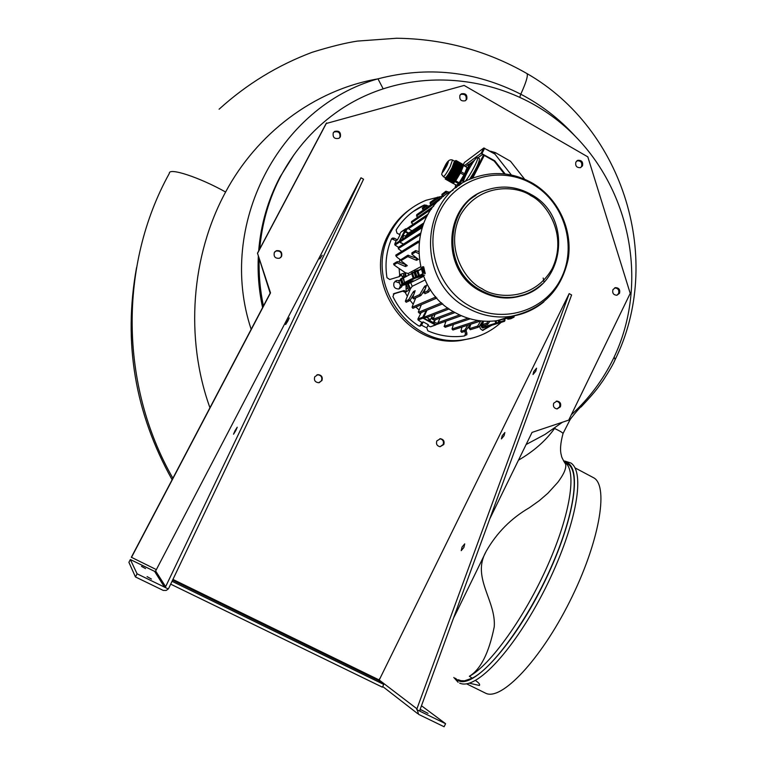 <?xml version="1.0" encoding="UTF-8"?>
<svg xmlns="http://www.w3.org/2000/svg" width="765" height="765" viewBox="0 0 765 765"><rect width="100%" height="100%" fill="white"/><g stroke="black" fill="none" stroke-linecap="round" stroke-linejoin="round"><path stroke-width="1.15" d="M591.871 476.834L594.185 478.068C608.873 487.238 599.062 543.246 569.657 601.653C540.406 660.176 501.218 701.256 485.651 693.214L484.867 692.832M469.375 683.193L479.368 685.469C480.248 684.532 478.957 682.877 475.486 680.525M458.273 679.722L460.913 680.678L464.556 680.812L472.225 678.192C493.129 667.769 528.003 619.507 550.915 567.697C573.951 515.859 580.272 472.292 568.309 464.307L566.129 463.141M383.036 88.587L377.967 78.833M251.169 329.313C216.514 225.245 279.034 106.565 377.862 78.862C427.559 65.972 475.199 71.078 520.783 94.2C541.266 104.939 559.33 118.852 574.964 135.95M555.046 427.788L554.548 428.476C545.77 440.726 533.75 451.293 518.46 460.186M259.727 248.941C261.974 222.739 269.117 198.231 281.166 175.424C295.768 148.343 315.534 126.378 340.482 109.538C410.929 62.357 508.773 73.335 569.743 130.872C631.01 188.219 649.466 284.092 613.52 358.393C603.069 379.909 589.002 398.689 571.331 414.735M562.495 422.204L544.996 434.434L526.11 444.522M263.437 305.981C260.09 290.279 258.675 274.453 259.172 258.513M486.215 551.23L456.686 611.828L486.215 551.23C496.715 532.832 511.097 518.326 529.361 507.721M485.871 551.928C471.527 577.565 496.198 600.678 494.247 626.803C488.95 652.975 480.659 669.461 469.366 676.27C490.308 665.311 524.981 616.906 547.74 565.325C570.623 513.707 576.925 470.523 565.125 462.615L568.309 464.307M564.321 462.089L565.125 462.615M529.476 507.644L539.335 500.626L547.864 493.253L557.752 482.419C563.748 474.453 566.396 468.429 565.689 464.336C562.724 459.488 561.309 456.542 561.424 455.5C559.856 450.556 560.391 443.231 563.04 433.535L563.04 433.535C562.571 432.579 559.741 430.896 554.548 428.476M455.93 611.455L456.686 611.828L453.473 618.177M377.786 78.891C313.507 90.05 256.629 133.98 225.608 192.025C191.173 255.5 184.814 338.082 209.935 407.755M459.01 680.085L460.913 680.678M472.225 678.192L469.366 676.27M170.681 584.144L382.385 687.18L383.743 684.426L172.039 581.295M172.584 580.157L378.876 680.697L383.743 684.426M378.876 680.697L569.179 293.617L571.598 294.965L419.842 710.216L420.234 711.374M489.715 519.005L532.038 432.407L568.72 420.119L630.226 293.377L587.816 156.863L464.145 85.431L326.12 123.528L257.48 253.177L270.169 293.167L131.351 557.264L156.366 569.619M379.736 678.555L379.077 679.913L172.928 579.421M274.826 251.771L275.935 251.073C280.286 250.614 282.036 252.517 281.214 256.772L280.64 257.595M274.329 252.507L276.299 250.71C280.65 250.251 282.409 252.154 281.587 256.418L279.541 258.245C275.228 258.647 273.488 256.734 274.329 252.507M333.425 132.555L334.104 132.001C338.618 131.006 340.549 132.804 339.88 137.394L339.67 137.748M333.253 132.842L334.573 131.427C339.086 130.423 341.018 132.23 340.358 136.83L338.981 138.283C334.487 139.22 332.574 137.413 333.253 132.842M460.358 94.669L460.702 94.449C464.948 93.713 466.746 95.51 466.076 99.861L465.617 100.55M459.928 95.309L461.372 93.818C465.636 93.081 467.434 94.889 466.765 99.249L465.283 100.76C461.037 101.468 459.258 99.651 459.928 95.309M576.839 160.87L576.934 160.832C580.788 160.602 582.347 162.448 581.61 166.368L580.606 167.602M575.873 162.075L577.805 160.334C581.658 160.105 583.217 161.951 582.481 165.881L580.52 167.631C576.676 167.831 575.127 165.976 575.873 162.075M614.658 287.908C618.091 288.195 619.392 290.078 618.579 293.55L616.829 295.271M612.956 289.6L615.529 287.63C619 287.879 620.329 289.763 619.516 293.282L616.896 295.261C613.444 294.984 612.134 293.1 612.956 289.6M556.231 401.176C559.339 401.826 560.449 403.729 559.569 406.894L556.987 408.931M553.707 403.203L556.958 401.08C560.143 401.673 561.29 403.585 560.41 406.817L557.121 408.931C553.965 408.319 552.827 406.406 553.707 403.203M439.846 438.737C442.964 439.473 444.054 441.415 443.126 444.551L440.018 446.712M436.825 440.889L440.468 438.708C443.604 439.435 444.704 441.386 443.776 444.542L440.066 446.722C436.968 445.957 435.887 444.016 436.825 440.889M316.882 374.869L317.523 374.754C321.128 375.194 322.457 377.174 321.501 380.683L319.254 382.643M314.75 376.782L317.953 374.62C321.577 375.051 322.897 377.04 321.941 380.559L318.661 382.73C315.084 382.242 313.784 380.262 314.75 376.782M257.48 253.177L270.523 292.88L131.446 557.465M326.569 122.936L257.815 252.813M421.553 325.211L425.78 327.42M145.522 568.596L141.515 566.377L145.522 568.596M151.432 579.067L147.062 576.619L151.432 579.067M322.18 255.271L319.847 258.991L322.18 255.271M287.917 320.918L289.208 317.915L285.651 324.523L287.917 320.918M235.754 430.666L237.236 427.224L234.998 430.762L233.526 434.214L235.754 430.666M165.642 586.678L360.984 177.786L363.547 179.22L168.759 588.189L168.29 588.964L164.475 587.109L165.642 586.678L155.639 570.996L360.984 177.786M168.29 588.964L166.187 590.437L163.232 590.408L135.443 576.944L128.903 562.313L130.356 559.54L154.587 571.35L155.639 570.996M135.443 576.944L137.088 573.807L130.356 559.54M137.088 573.807L164.475 587.109L154.587 571.35M420.128 709.413L428.037 713.363L420.167 709.318M535.796 371.178L536.542 368.195L533.769 371.532L533.023 374.506L535.796 371.178M504.078 435.687L504.862 432.531L502.184 435.763L501.4 438.928L504.078 435.687M463.877 547.482L464.728 543.858L462.07 547.032L461.209 550.657L463.877 547.482M416.705 709.662L445.593 723.7L444.111 726.75L418.608 714.367L416.935 708.801L569.179 293.617M445.593 723.7L421.467 705.751M439.034 199.034L437.637 198.441L437.006 197.609L437.561 197.141L441.424 198.259M443.471 196.557L441.816 194.415L445.632 191.422M427.396 207.191L426.029 206.598L425.445 205.795L425.971 205.345L428.897 206.139M437.15 197.427L430.179 202.352L430.131 203.71L431.164 204.551M433.745 206.158L411.503 221.592L411.455 222.835L413.205 224.25M425.464 288.51L421.132 295.29L419.822 295.739L419.765 294.573L424.269 286.827L426.516 285.221L423.953 292.641L425.177 293.617M414.008 294.085L410.021 300.358L408.759 300.779L408.692 299.66L413.024 292.173L415.137 290.652L412.612 297.853L413.789 298.79M407.439 255.481L400.717 259.794L400.917 260.674L407.296 265.723L404.895 266.335L397.15 262.921L396.566 262.051L397.81 261.592L406.531 264.91M400.927 260.683L407.841 256.6L407.238 255.701L407.85 255.233L417.671 258.627M415.271 250.815L411.914 252.804L411.866 254.2L418.417 259.45L415.873 260.11L407.841 256.6L408.539 255.233M401.807 251.303L398.46 248.941L398.183 247.506L420.339 233.277M421.372 304.68L418.312 312.053L419.536 313.229M470.303 324.379L465.397 331.235L464.814 331.207L464.785 330.117L467.711 325.211M470.829 324.207L469.337 328.692L470.427 329.677M482.744 321.09L478.995 326.798L477.656 327.21L477.647 326.081L480.755 320.898M483.614 321.147L482.514 324.542L483.633 325.584M444.226 326.426L445.345 327.238M422.921 224.91L407.831 234.826L407.573 233.784L423.647 223.064M453.492 311.69L454.286 312.828L454.84 312.474M434.243 320.21L433.181 319.225L453.463 311.68M417.403 216.744L416.543 216.055L416.734 214.649L439.846 198.47M441.242 198.412L440.162 198.25L440.038 199.493M449.418 192.331L445.928 191.212L446.005 192.531L441.998 195.352M447.86 193.335L446.005 192.531M425.589 205.622L422.261 208.042L423.485 209.926M412.039 307.262L435.333 297.203L436.184 298.34L412.861 308.324L412.039 307.262L412.498 306.019M436.184 298.34L436.805 297.901M435.333 297.203L435.677 296.61M409.399 300.788L406.167 302.261L405.354 301.19L410.432 288.778L412.211 286.311L425.063 279.952M423.953 292.641L427.692 290.93L428.582 292.067L430.437 289.629M427.692 290.93L429.375 287.975M396.758 261.84L393.631 263.801L393.908 264.824L396.939 267.014M418.426 251.475L415.634 250.595L415.481 252.058L411.866 254.2M418.503 253.435L415.481 252.058M400.697 259.861L397.102 257.403L395.715 255.166L417.929 241.329M418.933 241.109L417.786 241.511L418.159 242.543L395.974 256.189M418.742 242.801L418.159 242.543M505.502 318.058L506.038 318.269M465.397 331.235L461.716 332.383L460.817 331.36L461.563 328.663M482.505 324.561L486.942 323.174L487.592 324.36L489.916 321.271M486.942 323.174L488.051 321.3M478.058 320.535L478.766 321.635L452.899 330.011L452.01 328.988L453.416 324.513M478.766 321.635L479.684 320.764M444.035 326.378L467.96 318.183M407.831 234.826L408.414 235.257M435.046 314.358L433.181 319.225M431.508 209.046L411.637 222.605M417.499 217.375L417.202 216.887M415.72 297.92L412.507 305.99M424.02 292.469L422.49 293.177M423.533 276.375L408.74 283.586M412.211 286.311L410.776 282.849M408.539 275.266L408.175 273.507L420.492 266.861M408.175 273.507L405.383 272.732L396.92 266.995M415.864 258.073L416.485 257.719M462.012 327.057L461.544 328.673M446.005 321.157L444.216 326.445M422.51 226.019L402.122 239.502L403.891 235.381L402.247 236.978L403.547 234.291L408.204 227.674L408.462 228.735L411.924 230.82M408.032 233.402L405.287 231.891M434.635 320.066L433.631 322.046L434.357 322.409L433.583 322.687L428.295 319.827L430.399 319.713L426.583 317.284L427.377 317.303M440.085 318.058L437.982 322.658L438.374 323.672L433.631 322.046M408.634 233L405.89 231.489M428.161 214.095L405.689 229.385L399.646 241.128L399.971 242.046L403.394 244.092M403.891 235.381L406.234 236.681L405.89 235.83L405.354 236.184L407.592 233.746M410.432 288.778L408.271 283.729M406.129 276.557L405.383 272.732M404.685 264.288L404.685 263.523M433.583 322.687L433.851 322.161M432.636 315.285L430.399 319.713M426.966 310.227L423.667 317.37L423.925 318.307L436.222 324.628M434.281 321.816L435.295 319.827M403.958 262.969L403.939 263.992L403.958 262.969M404.494 272.187L405.326 276.701L404.494 272.187M407.468 283.968L409.983 289.772L407.468 283.968M453.062 190.198C407.133 212.383 407.898 288.233 454.601 312.34C468.103 319.847 482.285 322.62 497.164 320.659L508.763 317.905M512.473 316.528L514.128 315.83M402.132 285.594L401.721 286.818L398.976 288.988C394.721 288.931 393.076 286.808 394.032 282.629L396.71 280.478L394.998 281.396L399.54 283.012M400.458 285.661L398.957 288.998M396.71 280.478L398.995 280.516M424.154 316.308L423.447 315.802L426.344 310.475M424.25 316.108L423.686 315.706M430.925 326.665L435.342 324.924L422.988 318.144L418.12 320.028L417.881 319.082L421.199 312.56M423.447 315.802L422.749 317.188L417.881 319.082M403.232 244.198L401.185 242.773M406.703 228.659L401.08 231.977L405.746 228.764M398.402 247.248L395.008 245.087L394.711 244.188L399.244 241.214L400.927 243.012M426.468 205.249L424.317 205.001C412.536 210.499 403.145 218.828 396.127 229.997L396.978 233.105L400.066 234.807L397.437 239.914L394.348 238.211L392.608 238.058L391.374 239.225C386.296 251.503 384.833 264.336 386.985 277.705L389.72 279.512L399.502 276.557L400.764 275.505L400.984 274.195L403.385 273.344L404.073 277.073M406.196 284.36L408.673 290.155L406.492 291.704L404.044 290.528L394.205 293.521L392.923 296.543C398.833 308.764 407.401 318.527 418.627 325.842L420.119 326.158L421.658 325.029L423.236 321.922L428.324 324.676L426.755 327.774L427.826 330.815C439.445 335.892 451.407 337.642 463.705 336.074L466.899 334.697L466.248 330.566M419.077 309.949L415.873 307.033M413.014 303.992L410.05 300.301M407.152 295.959L405.163 292.345L402.725 291.178L393.344 294.028M399.158 276.662L399.674 274.912L399.148 268.907M399.34 262.194L399.684 259.23M401.357 251.58L401.501 251.102M435.342 324.924L436.213 324.628M422.988 318.144L422.749 317.188M419.765 326.186L421.84 322.447L423.236 321.922M418.12 320.028L421.84 322.447M427.845 325.622L430.312 326.703M464.69 335.931L465.464 333.511L464.814 331.417M444.169 321.807L445.632 322.046M482.313 330.356L490.183 325.718M399.244 241.214L405.699 228.831M401.08 231.977L399.473 234.482M424.891 206.12L422.921 205.995L412.957 211.695M397.437 239.914L396.146 240.765L394.711 244.188M396.146 240.765L391.565 238.852M401.042 274.625L403.059 277.877M405.899 284.446L406.292 291.312M479.531 325.976L480.42 328.826L482.744 330.346L491.838 325.211M474.539 328.405L471.594 329.323M469.414 328.481L468.362 327.344M501.152 322.371C490.518 331.991 478.058 337.776 463.762 339.727C409.629 349.261 362.534 281.434 390.37 232.742C398.489 217.48 410.413 206.655 426.134 200.248L442.82 196.022M505.426 318.077L504.575 318.995M410.097 209.256C401.042 215.692 393.908 223.916 388.687 233.918C361.003 282.352 407.841 349.806 461.706 340.32L472.913 337.92M504.326 173.894L494.238 161.099L482.486 154.406L477.896 157.772M474.52 160.258L468.601 164.618M464.432 162.496L463.351 164.628L464.432 162.496L483.805 147.999L481.118 153.258L494.726 160.755L505.158 173.98M511.383 174.994L494.907 154.071L483.805 147.999M494.238 161.099L494.726 160.755M481.118 153.258L464.47 165.584M524.618 179.192L510.504 161.252L495.357 152.608L490.528 151.202M464.039 179.67L462.605 181.133L463.848 177.71L470.963 165.613M455.06 188.094L455.691 184.814M465.914 166.407L468.496 164.236C470.131 165.097 459.507 185.092 455.988 187.769M464.479 181.86L463.762 181.984C462.041 180.97 473.353 159.914 476.786 157.753L477.561 157.58C479.32 158.546 467.769 179.985 464.479 181.86M463.667 181.764L458.665 185.771L465.636 174.21L469.614 165.278M472.493 163.184L469.241 165.058M469.347 179.632C475.801 169.706 479.196 162.735 479.512 158.69L479.359 158.604M468.897 164.465L474.405 160.411M477.953 157.8L482.533 154.434M454.936 181.898L446.951 177.298L454.735 181.984M454.687 182.07L446.961 177.719M446.664 177.776L454.477 182.166M454.439 182.252L446.531 177.805M447.601 177.365L447.927 176.916L455.471 181.162L455.146 181.611L447.601 177.337M446.282 177.882L454.219 182.357M454.18 182.433L446.167 177.929M448.08 176.619L448.3 175.921L456.017 180.272L455.653 180.884L447.917 176.419L455.471 181.095M445.947 178.025L453.97 182.539M453.922 182.625L445.852 178.082M448.414 175.577L448.673 174.889L456.571 179.345L456.208 179.966L448.252 175.367L456.026 180.167M445.679 178.197L453.712 182.72M453.664 182.806L445.613 178.264M456.571 179.345L448.673 174.889M445.479 178.408L453.454 182.902M448.806 174.554L449.103 173.894L457.126 178.417L456.762 179.039L448.5 174.688M453.416 182.988L445.421 178.494M449.256 173.569L449.591 172.928L457.69 177.49L457.317 178.111L449.084 173.359L457.135 178.312M445.335 178.656L453.196 183.084M453.157 183.17L445.297 178.742M449.763 172.613L450.145 172.001L458.245 176.572L457.872 177.184L449.591 172.402L457.69 177.384M445.249 178.934L456.428 185.226L458.618 183.686L455.051 181.688M452.899 183.351L445.23 179.029M458.245 176.572L450.145 172.001M450.336 171.695L450.757 171.102L458.799 175.644L458.426 176.256L449.963 171.79M450.977 170.805L451.427 170.241L459.354 174.707L458.981 175.328L450.575 170.891L458.809 175.529M451.666 169.954L452.153 169.409L459.908 173.779L459.536 174.401L451.254 170.031L459.507 174.382M460.434 172.909L452.918 168.577L460.463 172.842L460.1 173.473L451.991 169.199L459.918 173.674M452.411 169.132L452.89 168.644M453.1 168.204L453.444 167.545L460.999 171.809L460.654 172.469L452.784 168.405L460.473 172.747M463.542 165.489L467.08 167.487L464.604 173.712L453.444 167.545M453.234 167.344L460.979 171.714M453.559 167.219L453.607 166.646L461.333 171.006L461.142 171.503M461.305 170.939L453.31 166.483M453.645 166.359L453.731 165.804L461.63 170.27L461.438 170.767M461.601 170.203L453.444 165.651M453.779 165.536L453.903 165.001L461.926 169.534L461.725 170.031M461.897 169.467L453.635 164.848M453.97 164.743L454.133 164.226L462.223 168.797L462.022 169.294M462.194 168.73L453.884 164.093M454.228 163.978L454.429 163.49L462.509 168.071L462.318 168.558M462.452 168.032L454.429 163.49M454.544 163.261L454.783 162.792L462.806 167.334L462.615 167.822M462.749 167.306L454.582 162.687M454.917 162.572L455.204 162.132L463.102 166.598L462.901 167.086M463.074 166.531L455.204 162.132M455.347 161.912L455.672 161.492L463.399 165.871L463.198 166.359M463.351 165.842L455.51 161.415M463.667 165.173L456.16 160.899L463.667 165.154L463.494 165.623M463.619 165.125L456.16 160.899M456.055 160.822L467.08 167.487M456.16 160.784L463.676 165.039M463.647 164.8L456.179 160.573M456.103 160.526L454.553 161.023M443.404 176.705L445.24 177.738C446.358 177.48 448.625 174.171 452.039 167.812L454.439 161.138M446.54 166.034L442.868 171.341L444.245 167.822L447.86 162.438L446.54 166.034M460.387 172.986L463.953 174.994L458.618 183.686M464.604 173.712L463.953 174.994M455.682 180.836L459.239 182.845M510.408 318.823L507.778 319.177L513.927 317.245L510.733 318.737M511.297 318.556L510.446 318.814M512.569 316.844L507.31 318.489L514.061 316.375L512.569 316.834L512.349 316.146M423.016 270.102L422.844 269.337L422.787 270.007M423.208 271.24L423.016 270.15M423.16 271.298L422.672 269.997M422.825 266.66L423.714 266.899L425.206 273.488M422.892 267.224L423.007 266.717M490.901 151.795L487.85 150.045M432.856 319.569L431.221 318.097M431.517 317.504L433.22 319.129M431.795 316.959L433.449 318.536M407.487 234.109L405.89 235.83M407.563 234.501L406.626 236.423M455.414 678.259L457.68 680.181C472.129 690.623 514.405 644.436 544.967 581.008C575.729 517.695 582.873 462.844 564.216 462.031M466.612 683.834L485.651 693.214M294.143 154.501L280.067 176.916C267.941 199.885 260.808 224.556 258.666 250.939M258.35 255.893C257.47 273.248 258.886 290.471 262.596 307.578M519.865 96.992L520.783 94.2C526.081 82.563 528.166 75.697 527.028 73.603L526.559 73.335M225.608 192.025C199.531 177.327 168.549 167.219 169.361 173.339C118.709 264.7 119.636 385.273 172.89 478.23M614.152 357.083L615.146 359.617L614.209 361.568M416.935 708.801L379.077 679.913M400.822 279.33L401.816 283.92L402.734 284.417L401.816 283.92L400.449 279.588L401.692 279.082L403.059 283.413L402.199 283.71L400.841 279.378L400.879 278.804L403.232 278.613M408.778 283.576L401.185 285.842L400.305 285.335L398.957 281.071L400.449 279.588M403.509 277.944L404.465 282.543L405.393 283.05L414.056 278.594L413.09 278.068L411.685 273.583L412.574 273.277L413.98 277.762L404.475 282.534M414.506 272.063L415.529 276.825M415.405 271.766L416.829 276.289L415.93 276.595L414.506 272.082L417.996 270.953L419.421 275.476L418.522 275.782L416.696 270.59L415.022 271.097L415.405 271.766L414.601 271.326L414.095 272.302L415.013 271.106M482.734 327.984L483.193 327.076L485.096 326.473L486.043 326.99L496.705 323.738L496.667 322.945L498.723 322.295L499.698 322.83L500.167 321.864L504.46 320.516L504.508 321.319L500.081 322.696L499.249 322.151L500.167 321.864L499.574 319.904M485.851 327.018L483.117 327.869L482.323 327.344L483.193 327.076L482.543 325.001M484.714 325.249L485.928 327.009L499.488 322.859L496.581 323.767L495.749 323.222L496.667 322.945L495.997 320.812M503.867 318.565L504.46 320.516L504.996 320.344L504.489 321.319M438.326 197.102L437.637 198.441L430.131 203.71M426.707 205.307L426.048 206.607M404.714 282.916L403.059 283.413L403.136 284.217L401.826 283.901M401.223 285.833L405.488 283.652L403.136 284.217L413.32 280.889L405.412 283.04M415.787 277.217L413.98 277.762L414.056 278.594L424.613 275.142M423.141 275.371L416.495 277.341L415.93 276.595L416.456 277.351L415.51 276.825L414.095 272.311M416.456 277.351L418.598 276.614L418.522 275.782L416.829 276.289L416.906 277.131L422.892 274.721L420.348 276.012L419.421 275.476L422.576 273.841M419.775 294.554L421.132 295.29M405.354 301.19L408.692 299.66L410.021 300.358M417.92 276.911L405.374 283.05L404.465 282.543L403.088 278.183L411.685 273.583L411.733 272.99L414.238 272.78M393.908 264.824L397.131 262.911L397.819 261.601M498.139 320.353L498.723 322.314L500.214 322.667L504.508 321.319L504.996 320.344L504.374 318.412M480.458 324.561L481.835 327.497L482.763 327.984M483.021 322.973L482.007 323.289L481.787 322.543M482.486 324.819L482.007 323.289L481.128 323.547L482.323 327.344L481.854 327.487M466.095 330.805L464.804 330.098L460.817 331.36M478.995 326.798L477.656 326.072L469.337 328.692M420.951 268.668L417.996 270.953L421.123 269.29M405.316 283.652L401.185 285.842L400.277 285.364L402.189 284.36M406.884 282.601L402.715 284.417M412.612 297.853L419.765 294.573M425.789 287.65L424.269 286.827M424.891 285.995L426.143 286.674M414.439 292.938L413.024 292.173M413.616 291.379L414.783 292.01M399.014 280.487L398.967 281.099L400.64 280.172M400.879 278.804L401.319 278.441L401.692 279.082M401.329 278.431L403.059 277.915M403.614 277.886L403.585 277.226L406.54 276.328L403.585 277.226M411.733 272.99L414.056 272.053M412.172 272.617L412.574 273.277M416.715 270.59L418.331 270.045M404.895 266.335L405.737 264.7M405.813 266.564L406.626 264.986M415.873 260.11L416.743 258.417M416.829 260.339L417.7 258.647M418.474 312.273L441.615 302.816M479.818 325.546L481.042 325.163L479.818 325.536M480.525 324.542L482.658 328.013L485.842 327.018M484.733 325.24L485.125 326.483L495.749 323.222L495.031 320.927M498.111 320.363L498.723 322.314L499.249 322.151L498.646 320.2M452.01 328.988L477.905 320.516M439.206 200.277L416.543 216.055M426.029 206.598L422.443 209.122M419.975 234.865L398.422 248.539M426.899 216.294L408.462 228.735M459.602 314.922L437.982 322.658M408.204 227.674L405.689 229.385M423.667 317.37L447.879 307.979M426.583 317.284L423.925 318.307M435.629 324.647L438.374 323.672M421.907 227.76L399.971 242.046M399.646 241.128L402.122 239.502M530.986 195.783C545.598 202.419 568.519 234.004 552.215 268.611C533.31 301.812 495.242 298.398 482.017 288.663C467.138 282.275 443.518 249.992 460.463 214.984C480.095 181.649 518.115 186.058 530.986 195.783M542.251 283.901C534.773 290.738 526.043 295.032 516.04 296.782C503.762 298.704 492.029 296.533 480.841 290.27C440.382 269.357 444.886 202.094 487.267 189.825C502.442 184.977 517.111 186.574 531.273 194.635M475.926 195.391C442.17 214.774 444.589 271.957 480.104 290.566C491.273 296.82 502.978 298.981 515.247 297.059L524.341 294.659M534.706 289.686C517.035 300.377 498.751 300.76 479.846 290.834C439.215 269.844 443.863 202.256 486.473 190.112M533.023 184.403C564.78 203.041 577.594 247.143 560.669 279.273C544.231 311.68 501.419 324.436 469.05 305.656C436.413 287.353 423.035 241.788 440.841 209.323C458.159 176.572 501.534 165.288 533.023 184.403M467.042 307.74C415.089 281.051 419.765 194.999 473.64 177.843C494.123 170.691 513.927 172.574 533.042 183.495C558.46 198.68 572.909 229.921 568.194 259.058C561.281 290.662 542.194 309.758 510.924 316.366C495.596 318.383 480.965 315.505 467.042 307.74M543.877 301.85C534.257 309.701 523.27 314.539 510.924 316.366L497.164 320.659M395.008 245.087L399.55 242.123M406.492 291.704L405.163 292.345M399.674 274.912L400.984 274.195M393.076 239.072L394.348 238.211M402.027 276.643L403.786 275.687M407.755 288.204L405.947 289.103M403.91 290.566L402.6 291.216M394.205 293.521L393.573 293.837M421.658 325.029L420.272 325.536M467.023 333.043L465.464 333.511M483.356 330.164L482.725 330.346M424.317 205.001L422.921 205.995M484.656 148.228L481.969 153.497M494.84 152.388L494.19 153.66M495.357 152.608L494.678 153.947M464.584 178.121L463.848 177.71M467.922 170.987L467.425 170.71M483.518 154.999L471.431 178.714M472.655 178.226L484.274 155.419M443.078 169.82C441.061 176.371 441.357 173.301 443.318 176.658C444.427 176.399 446.693 173.081 450.107 166.722L452.517 160.048M446.865 165.795C449.581 159.35 448.596 160.105 443.93 168.061C441.195 174.525 442.18 173.77 446.865 165.795M543.972 281.644L543.169 278.039M507.778 319.177L514.061 316.375M513.927 317.245L514.185 316.767M423.925 273.124C422.165 269.385 421.859 267.463 423.007 267.358C424.785 271.106 425.091 273.029 423.925 273.124M422.548 267.033L423.322 267.014L424.833 273.602M564.742 461.056L570.929 463.026C586.382 473.258 574.802 529.638 544.976 589.069C514.96 648.452 476.404 691.005 459.641 683.107M574.984 467.855L594.185 478.068M581.065 406.98C597.58 389.395 598.689 386.497 603.317 380.176C609.38 370.815 613.32 363.958 615.146 359.617C663.857 260.865 624.393 129.323 527.028 73.603C486.846 50.595 443.375 38.814 396.624 38.25L357.427 41.09C345.732 42.84 330.652 46.569 312.187 52.278C277.657 65.235 246.626 84.217 219.096 109.204M172.115 479.712C134.908 413.119 123.041 342.462 136.514 267.721M580.874 406.827C578.254 409.189 570.403 418.838 569.935 419.928L563.03 433.516M564.599 461.046L563.595 461.075M453.827 677.484L458.13 682.303M334.573 131.427L334.104 132.001M461.372 93.818L460.702 94.449M577.805 160.334L576.934 160.832M615.529 287.63L614.716 287.879M556.958 401.08L556.346 401.147M440.468 438.708L439.865 438.728M417.642 713.621L382.71 686.521M400.497 279.034L400.449 279.579M403.126 277.618L403.088 278.173M454.286 312.828L434.013 320.296M406.875 283.079L413.138 280.812M418.598 276.614L420.348 276.012M420.492 295.739L413.578 298.895M428.582 292.067L424.957 293.712M442.744 303.829L419.306 313.325M504.393 318.403L504.996 320.344M487.592 324.36L483.47 325.632M478.268 327.248L470.274 329.725M470.179 318.842L445.134 327.305M400.277 285.345L398.938 281.099M449.198 308.926L427.119 317.399M461.362 315.716L436.012 324.695M423.255 275.677L417.92 277.427M524.226 294.697L516.04 296.782C564.092 290.843 574.649 217.7 531.379 194.626C517.197 186.545 502.5 184.948 487.267 189.825M430.685 326.751L435.725 324.962M391.709 238.661L392.608 238.058M402.725 291.178L404.044 290.528M423.035 205.948L424.432 204.953M463.762 339.727L461.706 340.32M468.496 164.236L469.93 165.049M477.561 157.58L479.512 158.69M444.551 166.894C447.095 161.176 449.772 158.91 452.603 160.095L454.525 161.186M508.515 317.121L508.802 318.02M422.309 267.301L422.729 266.698M425.311 273.459L423.982 273.191M487.324 149.749L491.082 151.9"/></g></svg>
